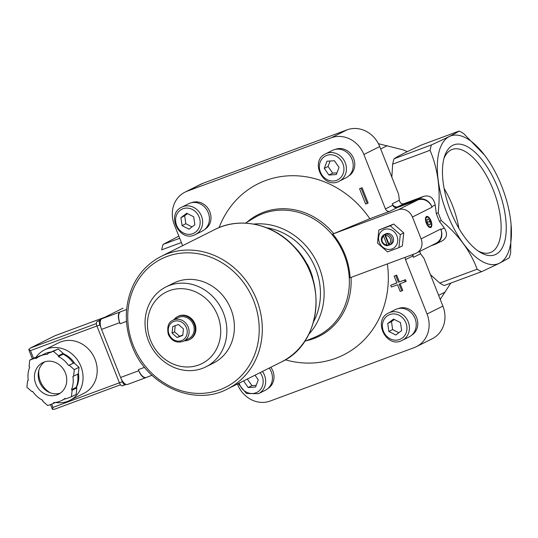 <?xml version="1.0" encoding="UTF-8"?>
<svg xmlns="http://www.w3.org/2000/svg" width="538" height="538" viewBox="0 0 538 538"><rect width="100%" height="100%" fill="white"/><g stroke="black" fill="none" stroke-linecap="round" stroke-linejoin="round"><path stroke-width="0.81" d="M204.844 229.376A14.943 13.356 -116.6 0 0 209.847 211.838A14.943 13.356 -116.6 0 0 191.501 202.732M411.644 335.214A14.943 13.356 -116.6 0 0 416.641 317.676A14.943 13.356 -116.6 0 0 398.295 308.57M267.863 388.544A14.943 13.356 -116.6 0 0 272.867 371.005A14.943 13.356 -116.6 0 0 270.802 367.272M348.624 176.047A14.943 13.356 -116.6 0 0 353.621 158.508A14.943 13.356 -116.6 0 0 335.275 149.403M387.367 263.923A95.643 85.495 63.4 0 1 285.335 359.801M219.107 227.581A95.643 85.495 63.4 0 1 288.106 175.852A95.643 85.495 63.4 0 1 369.841 218.704L389.969 211.239L397.326 207.554L417.858 199.934A11.762 10.518 -116.6 0 1 432.054 207.204L431.839 206.653A11.762 10.518 -116.6 0 0 417.643 199.39L397.898 206.713L403.964 203.673L423.709 196.35C429.788 194.877 433.615 197.755 435.181 204.985L436.291 213.478L438.194 212.772C440.743 190.102 438.026 169.282 430.044 150.304L392.673 164.164L391.825 177.11M182.631 245.658L174.366 224.783A27.055 24.183 -116.6 0 1 184.951 192.174A27.055 24.183 -116.6 0 1 187.123 191.232L331.233 137.782A27.055 24.183 -116.6 0 1 363.883 154.493L385.43 208.912A3.766 3.362 -116.6 0 0 389.969 211.239M237.406 383.998L237.534 384.32A27.055 24.183 -116.6 0 0 270.184 401.032L414.294 347.582A27.055 24.183 -116.6 0 0 416.459 346.64A27.055 24.183 -116.6 0 0 427.044 314.031L405.504 259.612L412.861 255.927L413.419 257.346L420.575 253.761L424.025 258.448L442.888 306.095A27.055 24.183 -116.6 0 1 432.303 338.705L416.459 346.64M405.309 257.265A3.766 3.362 -116.6 0 0 405.504 259.612M362.087 187.695L368.14 202.994L367.198 203.465L361.139 188.166L362.087 187.695L359.566 188.751L365.618 204.05L367.198 203.465M400.131 283.782L402.754 290.406L401.812 290.876L399.142 284.151L406.17 281.421L405.477 279.673L399.398 281.925L396.694 275.106L394.172 276.169L396.876 282.988L390.716 285.268L396.829 282.88M307.01 264.723L307.48 264.488A58.817 52.576 63.4 0 1 312.699 277.662L312.457 277.783M312.766 278.778L312.699 277.662M307.48 264.488L305.678 262.282M332.773 234.043A67.385 60.229 63.4 0 1 350.083 277.749L415.544 253.472A11.762 10.518 -116.6 0 0 416.486 253.062A11.762 10.518 -116.6 0 0 421.093 238.879L412.438 217.029A11.762 10.518 -116.6 0 0 398.241 209.759L332.773 234.043L369.841 218.704M511.1 224.575L510.656 252.416A76.463 34.116 -110.3 0 1 509.284 257.81L499.432 263.257L481.604 271.67L444.24 285.53A76.463 34.116 -110.3 0 1 439.754 283.075L430.427 274.615M392.673 164.164A76.463 34.116 -110.3 0 1 394.051 158.777C398.026 156.101 407.253 151.481 421.725 144.917L459.096 131.057A76.463 34.116 -110.3 0 1 463.581 133.505L484.657 155.226M450.77 283.109L440.245 299.41M407.34 151.635L403.009 149.826L378.429 143.713M385.43 208.912L392.787 205.227L392.222 203.808A4.707 4.203 -116.6 0 0 397.898 206.713M392.787 205.227A3.766 3.362 -116.6 0 0 397.326 207.554M181.393 242.53L161.703 249.834A76.463 34.116 -110.3 0 1 163.081 244.44L178.851 236.108M481.604 271.67A76.463 34.116 -110.3 0 1 477.125 269.215C470.494 251.145 458.551 234.945 441.301 220.614L439.398 221.32A76.463 34.116 -110.3 0 1 436.291 213.478M441.301 220.614A76.463 34.116 -110.3 0 1 438.194 212.772M363.883 154.493L379.727 146.558L398.591 194.205L399.378 200.223C400.003 203.115 401.536 204.265 403.964 203.673M477.125 269.215L439.754 283.075M439.398 221.32L444.267 227.93C447.757 233.472 447.125 237.742 442.377 240.748L436.318 243.781A11.762 10.518 -116.6 0 0 440.925 229.605L440.709 229.054A11.762 10.518 -116.6 0 1 436.103 243.237L416.486 253.062M419.68 251.461L420.575 253.761M499.439 263.196A68.171 30.417 -110.3 0 1 451.382 223.465A68.171 30.417 -110.3 0 1 441.98 144.063A68.171 30.417 -110.3 0 1 487.045 158.508A68.171 30.417 -110.3 0 1 510.952 222.967A68.171 30.417 -110.3 0 1 499.439 263.196M430.044 150.304A76.463 34.116 -110.3 0 1 431.422 144.917C445.894 138.347 455.121 133.727 459.096 131.057M431.422 144.917L394.051 158.777M179.712 238.273L163.081 244.44M450.844 211.656A58.682 26.187 -110.3 0 1 444.442 156.719A58.682 26.187 -110.3 0 1 498.921 190.768A58.682 26.187 -110.3 0 1 479.822 252.107A58.682 26.187 -110.3 0 1 450.844 211.656M413.191 254.339A4.707 4.203 -116.6 0 0 413.419 257.346M430.824 245.879L435.376 244.191A11.762 10.518 -116.6 0 0 436.318 243.781M430.81 227.466A5.884 2.623 -110.3 0 1 429.196 227.238A5.884 2.623 -110.3 0 1 426.19 222.914A5.884 2.623 -110.3 0 1 425.645 217.675A5.884 2.623 -110.3 0 1 430.434 219.571A5.884 2.623 -110.3 0 1 430.81 227.466M379.727 146.558A27.055 24.183 -116.6 0 0 347.077 129.846L202.967 183.297A27.055 24.183 -116.6 0 0 200.795 184.238L184.951 192.174M412.572 254.575A3.766 3.362 -116.6 0 0 412.861 255.927M183.451 328.879L182.765 335.396L177.069 337.514L172.052 333.103L172.745 326.586L178.441 324.468L183.451 328.879M173.054 320.191L178.145 317.642A11.762 10.518 63.4 0 1 192.812 323.446A11.762 10.518 63.4 0 1 188.683 338.678L183.586 341.226A11.762 10.518 63.4 0 0 187.722 326.001A11.762 10.518 63.4 0 0 173.054 320.191C168.381 322.168 166.807 326.922 168.32 334.448C171.683 341.213 176.773 343.473 183.586 341.226M173.835 319.794A12.939 11.567 63.4 0 1 177.621 316.586A12.939 11.567 63.4 0 1 193.754 322.975A12.939 11.567 63.4 0 1 189.208 339.727A12.939 11.567 63.4 0 1 184.373 340.83M177.621 316.586L178.28 316.257A12.939 11.567 63.4 0 1 194.413 322.645A12.939 11.567 63.4 0 1 189.867 339.397L189.208 339.727M150.526 340.272A39.987 35.743 63.4 0 1 188.112 289.437A39.987 35.743 63.4 0 1 213.586 353.769A39.987 35.743 63.4 0 1 150.526 340.272M148.475 340.789A44.667 39.926 63.4 0 1 165.946 286.949A44.667 39.926 63.4 0 1 221.649 309.007A44.667 39.926 63.4 0 1 205.953 366.822A44.667 39.926 63.4 0 1 148.475 340.789M165.946 286.949L173.471 283.183A44.667 39.926 63.4 0 1 229.175 305.234A44.667 39.926 63.4 0 1 213.478 363.056L205.953 366.822M175.227 325.665L174.574 331.845L179.584 336.25L182.806 335.06M179.584 336.25L177.069 337.514M174.574 331.845L172.052 333.103M431.207 225.973A5.514 2.461 -110.3 0 1 431.153 226.175A5.514 2.461 -110.3 0 1 430.366 227.238A5.514 2.461 -110.3 0 1 429.021 227.123M425.592 217.877A5.514 2.461 -110.3 0 1 427.831 217.204A5.514 2.461 -110.3 0 1 428.006 217.325M430.541 226.787A5.151 2.3 -110.3 0 1 426.136 221.649A5.151 2.3 -110.3 0 1 428.167 217.419A5.151 2.3 -110.3 0 1 430.803 221.205A5.151 2.3 -110.3 0 1 431.274 225.792A5.151 2.3 -110.3 0 1 430.541 226.787M430.407 224.393L430.01 221.32L428.248 218.932L426.883 219.612L427.286 222.685L429.048 225.072L430.407 224.393L428.947 224.938M427.239 222.349L430.01 221.32M400.292 234.608L390.265 225.799L378.866 230.022L393.729 224.064L403.749 232.873L402.377 245.913L398.914 247.648L400.292 234.608L403.749 232.873M378.866 230.022L377.494 243.062L387.521 251.878L398.914 247.648M390.265 225.799L393.729 224.064M386.983 244.763A4.728 4.223 63.4 0 1 382.316 241.616A4.728 4.223 63.4 0 1 383.614 236.256L386.983 244.763L387.878 245.631A5.884 5.259 63.4 0 1 381.812 241.744A5.884 5.259 63.4 0 1 383.641 234.924L383.614 236.256M385.585 235.523L388.954 244.03A4.728 4.223 63.4 0 0 390.252 238.67A4.728 4.223 63.4 0 0 385.585 235.523L385.618 234.191A5.884 5.259 63.4 0 1 391.684 238.078A5.884 5.259 63.4 0 1 389.855 244.898L388.954 244.03M387.878 245.631L388.833 245.153A5.884 5.259 -116.6 0 0 390.332 244.696A5.884 5.259 -116.6 0 0 390.803 244.42L389.855 244.898M383.641 234.924L384.596 234.447L388.833 245.153M385.618 234.191L386.566 233.714A5.884 5.259 -116.6 0 0 385.067 234.178A5.884 5.259 -116.6 0 0 384.596 234.447M385.067 234.178L385.538 233.936A5.884 5.259 63.4 0 1 392.875 236.841A5.884 5.259 63.4 0 1 390.803 244.454L390.332 244.696M379.384 242.456A10.471 9.361 63.4 0 1 389.23 229.148A10.471 9.361 63.4 0 1 395.901 245.994A10.471 9.361 63.4 0 1 379.384 242.456M361.139 188.166L359.566 188.751M390.716 285.268L391.408 287.016L397.562 284.736L400.232 291.468L401.812 290.876M405.222 281.892L404.529 280.143L405.477 279.673M404.529 280.143L399.398 281.925M398.45 282.403L395.753 275.584L396.694 275.106M395.753 275.584L394.172 276.169M339.263 181.178L346.048 177.775A15.293 13.672 -116.6 0 0 352.034 159.342A15.293 13.672 -116.6 0 0 332.349 150.432L325.564 153.834C309.155 161.091 323.62 189.968 339.263 181.178A15.293 13.672 -116.6 0 0 345.241 162.745A15.293 13.672 -116.6 0 0 325.564 153.834M334.374 160.734L326.99 161.225L324.273 168.374L328.94 175.032L336.324 174.541L339.041 167.392L334.374 160.734M238.206 383.601L246.444 393.5L258.502 393.675L265.288 390.272A15.293 13.672 -116.6 0 0 271.273 371.839A15.293 13.672 -116.6 0 0 269.202 368.073M243.553 380.924L248.179 387.521L255.563 387.03L258.28 379.889L254.985 375.194M402.276 340.346L409.068 336.943A15.293 13.672 -116.6 0 0 415.054 318.509A15.293 13.672 -116.6 0 0 395.369 309.599L388.584 313.002C372.175 320.258 386.64 349.135 402.276 340.346A15.293 13.672 -116.6 0 0 408.261 321.912A15.293 13.672 -116.6 0 0 388.584 313.002M401.63 330.608L400.507 322.639L393.547 319.081L387.723 323.493L388.846 331.462L395.8 335.019L401.63 330.608M195.482 234.507L202.275 231.105A15.293 13.672 -116.6 0 0 208.253 212.671A15.293 13.672 -116.6 0 0 188.576 203.761L181.783 207.157C165.374 214.42 179.84 243.297 195.482 234.507A15.293 13.672 -116.6 0 0 201.468 216.074A15.293 13.672 -116.6 0 0 181.783 207.157M194.83 224.77L193.707 216.801L186.753 213.243L180.923 217.648L182.046 225.617L189.006 229.181L194.83 224.77M247.325 379.034L251.952 385.632L256.202 385.349M251.952 385.632L248.179 387.521M394.307 319.471L391.496 321.603L392.619 329.572L398.813 332.74M392.619 329.572L388.846 331.462M391.496 321.603L387.723 323.493M330.124 161.017L328.046 166.484L332.713 173.142L336.963 172.859M332.713 173.142L328.94 175.032M328.046 166.484L324.273 168.374M187.513 213.633L184.695 215.758L185.818 223.727L192.019 226.901M185.818 223.727L182.046 225.617M184.695 215.758L180.923 217.648M443.863 158.757A54.977 24.533 -110.3 0 1 451.785 149.618A54.977 24.533 -110.3 0 1 494.254 192.496A54.977 24.533 -110.3 0 1 490.017 252.699A54.977 24.533 -110.3 0 1 478.053 250.937M444.106 188.488A53.477 23.86 -110.3 0 1 458.847 228.24M151.978 375.316L146.242 377.447A10.585 4.721 69.7 0 1 138.313 369.646L138.75 370.743A9.408 4.196 69.7 0 0 145.791 377.676A9.408 4.196 69.7 0 0 145.98 377.589L146.349 377.407M122.994 308.234A9.408 4.196 69.7 0 0 122.798 308.294A9.408 4.196 69.7 0 0 122.61 308.375L101.864 318.765A9.408 4.196 69.7 0 0 101.547 329.397L120.586 377.474A9.408 4.196 69.7 0 0 127.634 384.408L145.791 377.676M120.142 323.755A10.585 4.721 69.7 0 1 120.492 311.791L120.021 312.027A9.408 4.196 69.7 0 0 119.712 322.659L120.142 323.755L126.491 321.401M40.451 355.894L34.466 357.757L29.751 360.117L29.065 366.634L29.698 367.192A24.701 22.085 -116.6 0 0 28.299 380.44L27.586 380.709L26.9 387.225L31.91 391.637L32.63 391.368A24.701 22.085 -116.6 0 0 42.818 400.326L42.731 401.146L47.741 405.551L53.444 403.439L53.524 402.619A24.701 22.085 -116.6 0 0 61.662 400.528A24.701 22.085 -116.6 0 0 65.111 398.322L65.737 398.88L71.44 396.762L72.126 390.245L71.493 389.687A24.701 22.085 -116.6 0 0 72.892 376.439L73.605 376.17L74.291 369.653L69.281 365.241L68.568 365.51A24.701 22.085 -116.6 0 0 58.373 356.553L58.46 355.732L53.45 351.327L47.748 353.439L47.667 354.26A24.701 22.085 -116.6 0 0 39.53 356.351A24.701 22.085 -116.6 0 0 36.08 358.557L35.454 358.005L29.751 360.117M50.498 352.067A24.701 22.085 -116.6 0 0 44.25 353.991L39.53 356.351M73.605 376.17L78.319 373.809L79.005 367.286L73.995 362.881L73.282 363.15A24.701 22.085 -116.6 0 0 63.094 354.192L63.175 353.372L58.165 348.967L47.748 353.439M71.44 396.762L76.154 394.401L76.84 387.878L76.214 387.326A24.701 22.085 -116.6 0 0 77.62 374.159M121.447 379.371L122.402 381.778A4.001 1.782 69.7 0 0 125.394 384.724A4.001 1.782 69.7 0 0 125.475 384.69L126.094 384.381M100.983 319.579L97.075 321.536A4.001 1.782 69.7 0 0 96.941 326.055L119.443 382.874A4.001 1.782 69.7 0 0 122.435 385.827A4.001 1.782 69.7 0 0 122.516 385.786L125.314 384.751M100.7 320.11L100.034 320.44A4.001 1.782 69.7 0 0 99.907 324.959L100.875 327.413M69.839 400.373L83.989 393.291A28.232 25.239 -116.6 0 0 95.031 359.263A28.232 25.239 -116.6 0 0 58.703 342.807L44.553 349.888A28.232 25.239 63.4 0 1 79.758 363.829A28.232 25.239 63.4 0 1 69.839 400.373A28.232 25.239 63.4 0 1 55.448 402.451M96.376 323.553L30.565 347.965L28.756 349.451L30.484 350.621L96.914 325.981M54.896 335.773L105.213 317.09M51.661 404.099L52.98 407.441L52.475 409.364L54.647 409.21L120.505 384.778L54.647 409.21M52.475 409.364L50.438 404.549M32.334 358.826L28.756 349.451M63.148 353.641A23.524 21.029 63.4 0 1 74.822 363.607M78.4 373.042A23.524 21.029 63.4 0 1 76.369 387.468M36.127 357.138A28.232 25.239 63.4 0 1 44.553 349.888M55.407 402.451L53.444 403.439M28.285 380.359L27.586 380.709M40.168 355.638L35.454 358.005M58.165 348.967L53.45 351.327M63.175 353.372L58.46 355.732M63.094 354.192L58.373 356.553M73.282 363.15L68.568 365.51M73.995 362.881L69.281 365.241M79.005 367.286L74.291 369.653M76.214 387.326L71.493 389.687M76.84 387.878L72.126 390.245M50.384 392.854A21.177 18.924 63.4 0 1 40.377 381.254A21.177 18.924 63.4 0 1 38.924 369.976M60.317 393.13A17.646 15.77 63.4 0 1 39.563 382.041A17.646 15.77 63.4 0 1 44.654 361.859M35.79 383.93A17.646 15.77 63.4 0 1 42.697 362.666A17.646 15.77 63.4 0 1 64.701 371.375A17.646 15.77 63.4 0 1 58.501 394.22A17.646 15.77 63.4 0 1 35.79 383.93M398.241 209.759L417.858 199.934M380.682 148.972L387.259 145.677M438.638 295.342L445.215 292.047M427.044 314.031L442.888 306.095M440.925 229.605L444.267 227.93M421.093 238.879L440.709 229.054M431.839 206.653L435.181 204.985M412.438 217.029L432.054 207.204M417.643 199.39L423.709 196.35M392.222 203.808L399.378 200.223M331.233 137.782L347.077 129.846M187.123 191.232L202.967 183.297M351.045 277.393A68.023 60.801 63.4 0 1 306.135 340.776M246.808 222.322A68.023 60.801 63.4 0 1 333.735 233.64M245.436 223.149L254.218 217.856A67.075 59.96 63.4 0 1 341.529 248.959A67.075 59.96 63.4 0 1 314.152 337.508L304.649 341.374M169.066 334.212A10.35 9.254 63.4 0 1 178.798 321.051A10.35 9.254 63.4 0 1 185.395 337.709A10.35 9.254 63.4 0 1 169.066 334.212M266.64 227.762A62.22 55.616 63.4 0 1 313.654 321.637M253.66 224.084A65.037 58.138 63.4 0 1 316.532 261.481A65.037 58.138 63.4 0 1 308.825 334.226M342.908 163.707A13.41 11.984 -116.6 0 0 321.758 159.181A13.41 11.984 -116.6 0 0 330.298 180.755A13.41 11.984 -116.6 0 0 342.908 163.707M258.502 393.675A15.293 13.672 -116.6 0 0 264.481 375.242A15.293 13.672 -116.6 0 0 262.409 371.476M239.161 383.123A13.41 11.984 -116.6 0 0 255.187 393.049A13.41 11.984 -116.6 0 0 262.147 376.203A13.41 11.984 -116.6 0 0 260.123 372.619M405.928 322.874A13.41 11.984 -116.6 0 0 384.778 318.348A13.41 11.984 -116.6 0 0 393.318 339.922A13.41 11.984 -116.6 0 0 405.928 322.874M199.134 217.036A13.41 11.984 -116.6 0 0 177.984 212.51A13.41 11.984 -116.6 0 0 186.525 234.084A13.41 11.984 -116.6 0 0 199.134 217.036M214.985 229.457A74.109 66.248 63.4 0 1 307.406 266.054A74.109 66.248 63.4 0 1 281.367 361.98C321.442 343.957 328.207 280.083 293.916 246.337C273.129 223.768 239.746 216.558 214.985 229.457L161.232 256.384A74.109 66.248 63.4 0 1 253.647 292.975A74.109 66.248 63.4 0 1 227.608 388.907L281.367 361.98M133.263 345.45A71.756 64.143 63.4 0 1 200.728 254.225A71.756 64.143 63.4 0 1 246.438 369.673A71.756 64.143 63.4 0 1 133.263 345.45M101.864 318.765L120.021 312.027M120.492 311.791L126.632 309.518M138.313 369.646L144.567 367.326M101.547 329.397L119.712 322.659M120.586 377.474L138.75 370.743M30.565 347.965L55.084 335.678M119.443 382.874L122.402 381.778M97.075 321.536L100.034 320.44M96.941 326.055L99.907 324.959M52.98 407.441L119.409 382.8M30.484 350.621L33.504 358.241M428.167 217.419L427.831 217.204M431.274 225.792L431.153 226.175M161.232 256.384C148.663 262.806 139.234 272.625 132.94 285.839C124.46 304.965 124.15 324.965 132.018 345.84C146.471 385.403 194.131 407.037 227.608 388.907M122.435 385.827L125.394 384.724M55.031 335.699L105.233 317.077M30.283 348.093L54.984 335.719M65.454 398.624L61.662 400.528"/></g></svg>
